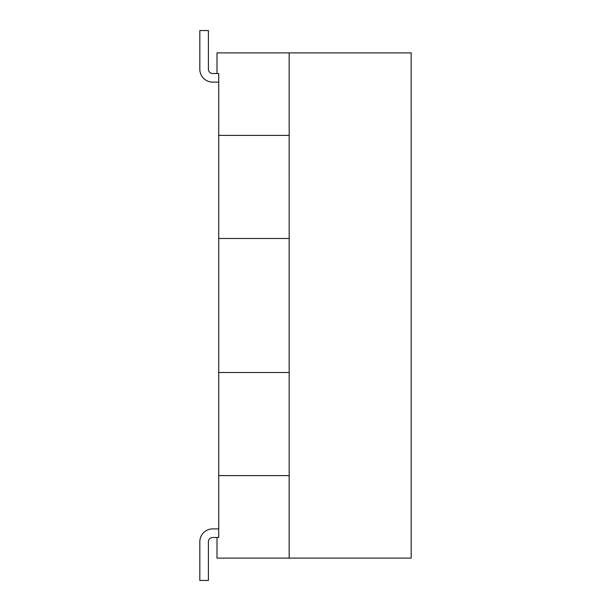 <?xml version="1.0" encoding="UTF-8"?>
<svg xmlns="http://www.w3.org/2000/svg" width="611" height="611" viewBox="0 0 611 611"><rect width="100%" height="100%" fill="white"/><g stroke="black" fill="none" stroke-linecap="round" stroke-linejoin="round"><path stroke-width="0.92" d="M289.179 372.519L218.715 372.519L218.715 475.625L289.179 475.625M199.812 580.45L199.812 541.789L199.812 580.45L199.812 541.789L199.812 580.45L199.812 541.789L199.812 580.45L208.404 580.45L208.404 541.789A4.3 4.3 0 0 1 212.704 537.489L216.997 537.489L216.997 558.11L289.171 558.11L289.171 475.625M218.715 372.519L218.715 238.481L289.171 238.481L289.171 372.519M411.188 52.89L289.171 52.89L289.171 135.375L218.715 135.375L218.715 73.511L216.997 73.511L216.997 52.89L289.171 52.89L289.179 558.11M218.715 238.481L218.715 135.375M217.004 537.489L218.715 537.489L218.715 475.625M289.171 558.11L411.188 558.11L411.18 52.89M218.715 82.103L212.704 82.103A12.892 12.892 0 0 1 199.82 69.211L199.82 30.55M199.812 69.211L199.812 30.55L199.812 69.211L199.812 30.55L199.812 69.211L199.812 30.55L208.404 30.55L208.404 69.211A4.3 4.3 0 0 0 212.704 73.511L216.997 73.511M199.82 580.45L199.82 541.789A12.892 12.892 0 0 1 212.704 528.897L218.715 528.897L212.704 528.897M208.404 69.211A4.3 4.3 0 0 0 212.704 73.511"/></g></svg>
